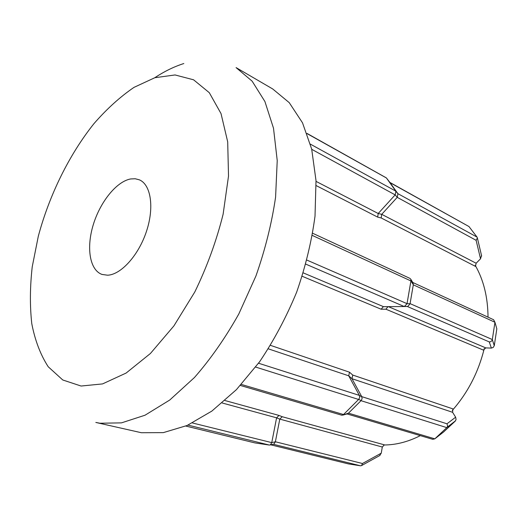 <?xml version="1.0" encoding="UTF-8"?>
<svg xmlns="http://www.w3.org/2000/svg" width="523" height="523" viewBox="0 0 523 523"><rect width="100%" height="100%" fill="white"/><g stroke="black" fill="none" stroke-linecap="round" stroke-linejoin="round"><path stroke-width="0.78" d="M455.258 421.107L446.819 427.637L361.014 400.677L362.112 398.742L361.733 396.63L446.988 423.793L455.638 417.204L456.076 419.472L455.258 421.107L443.524 432.05L434.816 438.843L447.126 427.291L447.61 426.003L446.988 423.793M361.086 400.605L358.693 399.389L359.719 397.513L359.393 395.473L361.779 396.715M361.014 400.677L348.488 413.17L434.816 438.843L432.756 439.32L347.056 413.935M341.447 415.092L342.774 415.125L348.488 413.17M130.626 178.958C116.446 181.533 100.109 202.015 93.212 224.929C86.21 247.83 89.701 270.103 102.018 274.438L107.607 275.203C121.003 274.719 138.615 255.296 146.473 231.356C154.455 207.435 150.905 184.665 139.412 179.847L135.202 178.748L130.626 178.958M272.718 88.969L289.245 102.658L302.516 122.833L311.682 149.094L316.016 180.625L315.016 216.136C311.662 241.286 305.537 266.645 296.639 292.2C286.284 317.258 273.928 340.46 259.571 361.811L236.422 389.642L211.841 411.104L187.084 425.5L163.281 432.639L141.373 432.724L95.814 422.44L99.932 423.231L121.454 422.872L145.028 415.216L169.733 400.036L194.438 377.534C210.553 359.138 225.335 337.963 238.789 314.009L255.956 275.941C265.259 249.399 271.803 223.131 275.588 197.138L277.229 160.554L273.509 128.246L264.906 101.514L252.145 81.176L236.076 67.604L272.718 88.969M475.237 265.351C483.598 279.949 487.861 297.214 488.024 317.154M484.259 348.534C478.408 372.239 467.745 392.884 452.264 410.457M420.322 435.639C407.966 441.896 395.767 445.014 383.719 444.981M477.054 237.109L468.968 226.544L390.047 182.664L397.879 193.647L477.054 237.109L477.375 237.972L476.12 240.312L397.225 197.348L381.712 214.345L381.175 217.954L377.658 217.11L378.221 213.495L395.166 194.883L311.741 149.336M388.027 306.635L385.909 309.198L381.136 309.224L383.313 306.681L404.233 306.53L305.85 264.161M258.545 363.23L359.34 395.388L348.723 375.821L349.482 372.186L352.757 375.069L452.97 408.914L452.591 412.294L455.638 417.204M192.464 422.97L271.751 442.628L276.595 417.838L279.001 415.425L282.211 416.72L384.366 444.838L382.306 447.021L381.247 453.166L379.613 455.611M306.942 260.114L407.025 303.66L410.928 280.949L312.342 235.442M494.287 345.631L493.228 347.429L491.365 348.083L489.267 341.911C490.849 341.898 491.862 341.133 492.313 339.63L494.287 345.631L496.824 328.836L494.948 322.266L413.301 284.819L410.078 303.634L492.326 339.538L494.948 322.266L493.588 319.723L412.771 282.472M491.365 348.083L485.834 347.906L483.344 350.07L385.909 309.198M407.025 303.66L410.065 303.745L407.835 306.439L404.233 306.53M413.301 284.819L412.922 282.714M413.32 284.715L410.928 280.949M410.947 280.844L410.869 279.354L409.954 278.393L312.708 233.278M404.325 306.53L407.012 303.765M310.427 144.158L395.826 191.163L386.425 177.97L307.086 133.627M185.815 426.049L254.936 442.909L269.378 445.066L187.973 425.107M241.319 384.431L343.533 414.536L358.615 399.461L255.695 367.081M452.591 412.294L351.986 378.717L348.717 375.815L268.338 348.841M481.52 255.512L480.532 258.793L476.139 263.232L475.485 266.397L381.175 217.954M348.442 463.908L270.783 444.831L348.442 463.908L360.595 465.81L361.596 465.555L362.452 463.509L381.247 453.166M382.306 447.021L279.792 419.106L275.379 441.772L362.452 463.509M352.757 375.069L351.979 378.711L361.733 396.63M397.225 197.348L395.166 194.883M395.826 191.163L397.879 193.647M390.008 182.605L386.425 177.97M271.751 442.628L275.379 441.772M254.936 442.909L185.809 426.055M273.379 444.21L269.378 445.066M386.386 177.912L307.008 133.417M395.238 194.811L395.878 191.228M270.28 444.949L271.731 442.733M397.931 193.713L397.297 197.276M468.968 226.544L389.844 182.396M276.595 417.838L279.792 419.119L282.211 416.72M273.915 444.079L275.36 441.876M348.423 413.235L347.292 413.87M81.104 386.033L102.56 383.915L126.121 373.056L150.428 353.476L173.884 325.927L194.811 291.958C207.023 266.808 216.457 240.907 223.112 214.253L228.518 176.061L227.695 141.825L221.02 113.583L209.298 92.695L193.582 79.803L175.048 74.952L154.834 77.718L133.993 87.374C120.094 96.866 106.744 108.954 93.95 123.65C69.141 154.749 49.397 194.955 38.329 236.148L32.236 266.769C29.961 286.879 29.811 305.837 31.779 323.645C35.021 340.46 40.506 354.829 48.221 366.76L62.767 379.986L81.104 386.033M377.658 217.11L316.212 185.613M381.136 309.224L302.216 276.288M270.515 345.37L349.482 372.186M225.008 400.546L279.001 415.425M154.762 77.744C164.392 71.37 174.074 66.637 183.808 63.545M303.288 272.895L383.496 306.668M388.321 306.635L485.834 347.906M489.267 341.911L407.299 306.485M316.055 181.389L378.214 213.508M276.602 417.825L222.183 402.985M378.221 213.495L381.718 214.338L476.139 263.232M480.532 258.793L476.12 240.312M360.595 465.81L273.228 444.249M455.559 420.767L447.126 427.291M341.715 415.197L240.371 385.464M404.769 306.478L407.835 306.439M492.313 339.63L494.268 345.716M386.007 306.648L383.313 306.681M413.235 283.231L410.869 279.354M395.976 191.385L398.029 193.87M477.375 237.972L481.65 256.074M379.999 455.402L361.596 465.555M342.774 415.125L347.73 413.752"/></g></svg>
